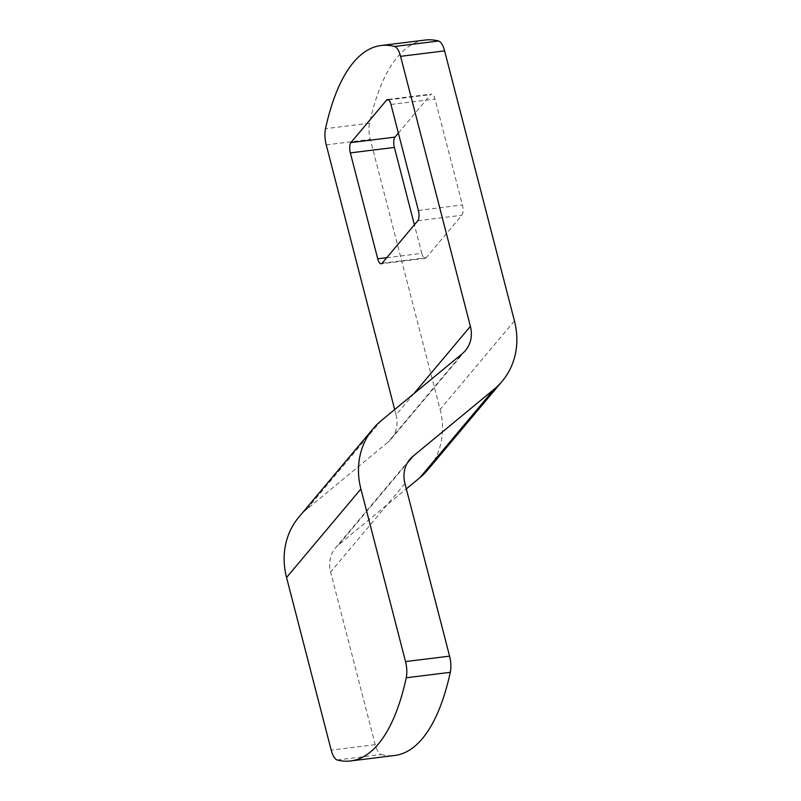 <?xml version="1.0" encoding="UTF-8"?>
<svg xmlns="http://www.w3.org/2000/svg" width="801" height="801" viewBox="0 0 801 801"><rect width="100%" height="100%" fill="white"/><g stroke="black" fill="none" stroke-linecap="round" stroke-linejoin="round"><path stroke-width="0.6" stroke-dasharray="4 3" d="M514.442 320.901L440.099 409.431L370.272 139.404A15.96 5.977 82.9 0 1 369.551 123.214A239.329 89.652 82.9 0 1 397.546 56.891A239.329 89.652 82.9 0 1 425.171 40.05M298.873 517.106A79.78 69.857 -140 0 1 306.783 509.256L387.964 442.192L462.307 353.662M337.221 759.989L381.266 754.522A15.96 5.977 82.9 0 1 375.238 744.66L330.603 572.054A31.91 27.945 -140 0 1 335.529 547.894A31.91 27.945 -140 0 1 338.693 544.75L406.327 488.88M398.367 133.066L430.648 94.628A7.98 2.984 -97.1 0 1 431.559 94.067L387.524 99.524M386.753 257.692L421.777 253.356L414.387 224.781M421.777 253.356A7.98 2.984 -97.1 0 0 425.241 258.322A7.98 2.984 -97.1 0 0 426.162 257.752L461.837 215.269A7.98 2.984 -97.1 0 0 462.417 204.956L435.023 99.034A7.98 2.984 -97.1 0 0 431.559 94.067M413.867 393.681L396.054 414.888L394.673 409.541M396.054 414.888A31.91 27.945 -140 0 1 391.138 439.048A31.91 27.945 -140 0 1 387.964 442.192M440.099 409.431A79.78 69.857 -140 0 1 427.794 469.837M381.266 754.522A239.329 89.652 -97.1 0 0 394.683 755.493M369.551 123.214L325.516 128.681M338.693 544.75L407.319 463.028M306.783 509.256L381.126 420.735M382.117 263.219L426.162 257.752M417.802 220.726L461.837 215.269M418.372 210.423L462.417 204.956M390.978 104.49L435.023 99.034M388.555 99.845L430.648 94.628M326.227 144.871L370.272 139.404M404.946 483.524L330.603 572.054M375.238 744.66L331.193 750.116M425.241 258.322L381.196 263.779M391.138 439.048L465.471 350.528M409.862 459.363L335.529 547.894"/><path stroke-width="1.2" d="M394.673 409.541L326.227 144.871A15.96 5.977 -97.1 0 1 325.516 128.681A239.329 89.652 82.9 0 1 353.501 62.348A239.329 89.652 82.9 0 1 381.126 45.507A239.329 89.652 82.9 0 1 394.543 46.478L438.588 41.011A15.96 5.977 82.9 0 1 444.605 50.884L514.442 320.901A79.78 69.857 40 0 1 502.127 381.306A79.78 69.857 40 0 1 494.217 389.156L413.036 456.22A31.91 27.945 40 0 0 409.862 459.363A31.91 27.945 40 0 0 404.946 483.524L449.581 656.129A15.96 5.977 82.9 0 1 450.292 672.319L406.247 677.786A15.96 5.977 -97.1 0 0 405.536 661.596L449.581 656.129M444.605 50.884L400.57 56.34L470.397 326.367A31.91 27.945 40 0 1 465.471 350.528A31.91 27.945 40 0 1 462.307 353.662L381.126 420.735A79.78 69.857 40 0 0 373.206 428.585A79.78 69.857 40 0 0 360.901 488.98L405.536 661.596M406.327 488.88L419.874 477.686A79.78 69.857 -140 0 0 427.794 469.837L502.127 381.306M350.918 142.588A7.98 2.984 -97.1 0 0 350.337 152.891L377.732 258.813A7.98 2.984 -97.1 0 0 381.196 263.779A7.98 2.984 -97.1 0 0 382.117 263.219L417.802 220.726A7.98 2.984 -97.1 0 0 418.372 210.423L390.978 104.49A7.98 2.984 -97.1 0 0 387.524 99.524A7.98 2.984 -97.1 0 0 386.603 100.095L350.918 142.588L394.963 137.121L398.367 133.066M394.963 137.121A7.98 2.984 -97.1 0 0 394.382 147.434L414.387 224.781M381.126 45.507L425.171 40.05A239.329 89.652 82.9 0 1 438.588 41.011M400.57 56.34A15.96 5.977 -97.1 0 0 394.543 46.478M406.247 677.786A239.329 89.652 -97.1 0 1 350.638 760.95A239.329 89.652 -97.1 0 1 337.221 759.989A15.96 5.977 -97.1 0 1 331.193 750.116L286.558 577.511A79.78 69.857 -140 0 1 298.873 517.106L373.206 428.585M350.638 760.95L394.683 755.493A239.329 89.652 -97.1 0 0 450.292 672.319M407.319 463.028L413.036 456.22M494.217 389.156L419.874 477.686M470.397 326.367L413.867 393.681M350.337 152.891L394.382 147.434M377.732 258.813L386.753 257.692M386.603 100.095L388.555 99.845M360.901 488.98L286.558 577.511"/></g></svg>
